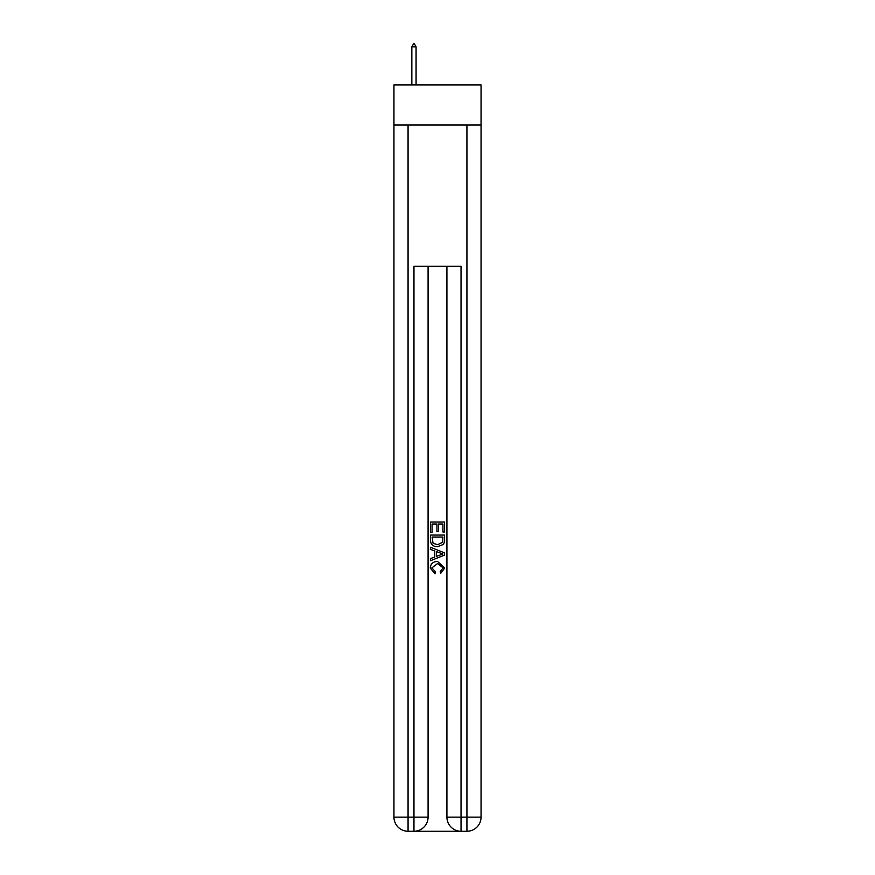<?xml version="1.0" encoding="UTF-8"?>
<svg xmlns="http://www.w3.org/2000/svg" width="875" height="875" viewBox="0 0 875 875"><rect width="100%" height="100%" fill="white"/><g stroke="black" fill="none" stroke-linecap="round" stroke-linejoin="round"><path stroke-width="1.31" d="M481.053 124.972L481.053 84.952L393.947 84.952L393.947 124.972L481.053 124.972L481.053 817.13L466.933 817.13L466.933 124.972M415.012 831.25L459.988 831.25M461.037 831.25L461.037 817.13L446.917 817.13A14.12 14.12 0 0 0 461.037 831.25L466.933 831.25L466.933 817.13L461.037 817.13L461.037 266.23L413.963 266.23L413.963 817.13L393.947 817.13L393.947 124.972M428.083 266.23L428.083 817.13A14.12 14.12 0 0 1 413.963 831.25L408.067 831.25A14.12 14.12 0 0 1 393.947 817.13M446.917 817.13L446.917 266.23M466.933 831.25A14.12 14.12 0 0 0 481.053 817.13M430.434 532.35L430.434 522.025L444.566 522.025L444.566 531.989L442.936 531.989L442.936 524.016L438.583 524.016L438.583 531.442L436.953 531.442L436.953 524.016L432.064 524.016L432.064 532.35L430.434 532.35M430.434 540.127L430.434 535.062L444.566 535.062L444.358 542.391L443.352 544.447L437.577 546.656C433.059 546.678 430.675 544.502 430.434 540.127M432.064 537.053L433.07 543.309L437.609 544.666L442.641 542.259L442.936 537.053L432.064 537.053M430.434 549.369L430.434 547.258L444.566 552.869L444.566 555.111L430.434 560.722L430.434 558.611L434.787 557.003L434.787 550.977L430.434 549.369M440.322 553.022L436.417 551.578L436.417 556.402L442.936 553.995L440.322 553.022M431.889 567.864L435.422 571.823L434.963 573.825L430.259 568.05C430.642 563.719 433.092 561.531 437.609 561.509L444.741 568.017L440.639 573.453L440.213 571.462L443.111 567.919L437.609 563.5L431.889 567.864M416.073 46.812L414.312 43.75L413.602 43.75L411.841 46.812L416.073 46.812L416.073 84.952M411.841 46.812L411.841 84.952M408.067 124.972L408.067 831.25M428.083 817.13L413.963 817.13L413.963 831.25"/></g></svg>
